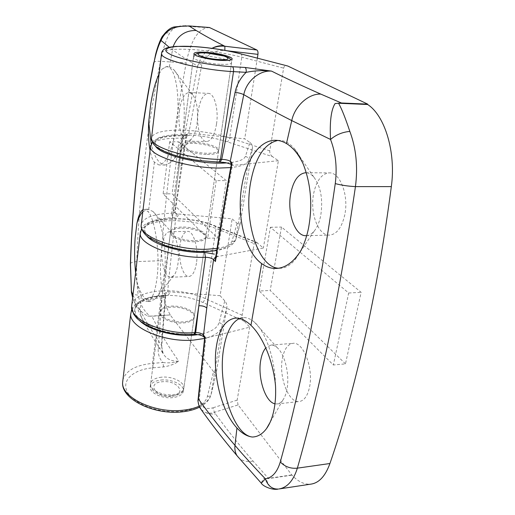 <?xml version="1.0" encoding="UTF-8"?>
<svg xmlns="http://www.w3.org/2000/svg" width="515" height="515" viewBox="0 0 515 515"><rect width="100%" height="100%" fill="white"/><g stroke="black" fill="none" stroke-linecap="round" stroke-linejoin="round"><path stroke-width="0.39" stroke-dasharray="2.58 1.93" d="M142.81 211.768L147.902 209.212L152.981 211.485C161.781 218.708 167.658 250.258 164.227 274.36C162.579 286.121 159.74 294.2 155.717 298.61L150.786 301.236C144.863 300.869 140.112 293.846 136.533 280.173L135.593 272.815M162.103 245.649C160.062 259.83 164.909 277.984 170.806 277.27L173.6 275.789C175.673 273.491 177.121 269.48 177.945 263.764C179.664 252.099 176.787 236.919 172.235 233.044L169.358 231.756C165.791 232.336 163.371 236.964 162.103 245.649M159.103 73.986L162.045 69.068L165.849 66.86L167.999 66.615L170.15 67.098L173.883 69.821C182.02 77.965 186.482 105.826 183.147 129.767C180.842 145.745 176.857 156.579 171.186 162.277L165.212 165.025C159.058 164.369 154.391 157.333 151.204 143.91M179.432 110.583C177.392 125.119 181.589 141.374 187.55 141.123L190.949 139.571C193.872 136.584 195.906 131.222 197.058 123.484C198.41 110.113 196.859 100.38 192.391 94.284L189.082 92.494C184.389 93.163 181.171 99.195 179.432 110.583M143.067 209.618L144.432 209.251L148.423 211.961C154.809 219.744 159.824 250.953 157.41 274.643C155.511 291.645 152.08 300.573 147.116 301.436C145.043 301.507 143.08 299.775 141.239 296.241C139.282 292.398 137.717 287.035 136.533 280.173M162.045 69.068L166.789 66.544L169.216 67.459C176.664 71.804 180.694 102.588 176.001 129.574C171.669 152.137 165.972 163.937 158.91 164.961L154.397 162.231C152.517 159.702 151.069 155.8 150.052 150.535M196.46 263.081C195.05 271.502 192.571 275.969 189.005 276.484C182.864 277.212 177.83 259.212 179.973 245.146C181.306 236.533 183.829 231.943 187.55 231.37C193.511 230.559 198.764 248.745 196.46 263.081M216.512 124.076C214.575 135.175 211.272 140.994 206.599 141.541C200.386 141.78 196.041 125.666 198.185 111.259C200.007 99.981 203.361 94.013 208.247 93.357C214.304 93.08 218.824 109.418 216.512 124.076M161.15 380.031C171.463 378.879 183.913 384.686 183.449 390.602C183.025 394.381 179.445 396.724 172.712 397.619C162.289 398.887 149.717 392.951 150.18 387.158C150.631 383.237 154.288 380.862 161.15 380.031M183.334 322.924C190.267 322.274 193.904 320.285 194.252 316.957C194.599 311.749 181.647 306.367 171.044 307.159C163.989 307.738 160.268 309.753 159.882 313.197C159.515 318.302 172.609 323.813 183.334 322.924M195.043 240.634C202.176 240.28 205.878 238.715 206.142 235.928C206.348 231.57 192.835 226.697 181.924 227.057C174.656 227.347 170.871 228.93 170.562 231.814C170.311 236.082 183.984 241.084 195.043 240.634M207.3 154.474C214.652 154.461 218.411 153.367 218.579 151.204C218.624 147.805 204.519 143.511 193.286 143.395C185.806 143.357 181.95 144.458 181.731 146.691C181.608 150.019 195.9 154.423 207.3 154.474M131.467 292.488C132.072 294.059 134.306 294.921 138.174 295.069C136.81 284.171 136.34 273.002 136.778 261.575C137.898 229.246 140.395 196.479 144.271 163.281C148.043 130.102 153.457 96.131 160.519 61.362C162.933 49.144 166.042 39.584 169.841 32.67C173.298 27.636 178.39 25.357 185.117 25.834M209.431 27.501L208.33 27.623C198.211 28.628 190.833 40.382 186.198 62.882C179.793 97.245 174.508 130.81 170.362 163.57C166.203 196.331 163.004 228.724 160.757 260.732C159.277 280.604 163.216 303.528 170.356 314.923L151.886 316.262L147.676 316.043C140.498 311.987 135.496 305.955 132.67 297.947L141.374 317.189C144.252 323.581 149.569 326.832 157.32 326.941L151.886 316.262M197.953 334.628C210.21 332.6 217.259 328.576 219.113 322.564L224.772 300.857C226.336 302.807 227.064 304.777 226.948 306.76L216.358 372.474C215.766 373.478 214.819 373.182 213.513 371.585L207.436 396.363C205.015 404.301 196.427 409.264 181.673 411.26C160.326 413.693 134.286 404.41 127.656 392.443C120.697 380.508 133.263 369.39 153.122 367.813L163.596 366.918C170.117 365.862 175.151 363.931 178.692 361.144C171.572 361.536 166.397 359.045 163.158 353.657L161.433 345.256L165.315 295.166L164.079 293.569C166.422 266.558 169.519 238.567 173.362 209.599L174.843 211.131L181.531 164.42L186.05 136.501L184.628 135.355L197.606 66.152C187.602 60.158 179.201 54.661 172.383 49.646L169.229 47.277M178.853 141.883L226.31 180.636L217.6 238.02L172.119 193.807L178.853 141.883L169.693 141.683L216.223 180.611L226.31 180.636M226.658 162.907C237.801 162.045 244.052 159.862 245.404 156.36L249.987 142.475L244.702 138.844L189.732 133.321C191.284 134.917 189.52 135.735 184.441 135.773L183.61 135.754C161.865 135.651 152.524 139.159 155.601 146.279M249.987 142.475C251.758 143.942 252.582 145.764 252.453 147.953L240.235 223.356C239.507 224.443 238.471 224.418 237.125 223.298L232.162 218.856L176.407 213.809C172.84 240.685 169.924 266.712 167.652 291.896L168.785 291.934C170.124 294.258 168.392 295.674 163.583 296.17L162.528 296.228C139.288 297.052 126.548 309.425 140.164 321.167M224.772 300.857L220.111 295.707L232.162 218.856M213.513 371.585L170.33 315.135M257.365 58.086L244.702 138.844M150.638 145.468C153.56 140.357 163.976 137.917 181.879 138.162L182.709 138.181L178.235 166.049L171.598 213.223C154.468 213.725 144.406 217.208 141.4 223.665M197.606 66.152L198.796 63.448C201.333 55.884 204.152 52.755 211.948 48.32M181.531 164.42L181.911 165.032C181.827 165.746 180.598 166.088 178.235 166.049L181.879 138.162L183.237 135.606L184.067 135.625L182.709 138.181C185.11 138.136 186.353 137.769 186.436 137.08L186.05 136.501C186.572 134.518 187.795 133.456 189.732 133.321M130.694 314.208C131.821 304.668 141.921 299.183 161.008 297.76L162.058 297.709L158.195 348.52C157.899 354.088 159.457 358.749 162.875 362.515L152.421 363.384C135.986 365.058 126.175 370.427 122.976 379.504M153.122 367.813L152.421 363.384L161.008 297.76L161.974 295.893L163.03 295.842L162.058 297.709C164.375 297.573 165.566 296.981 165.63 295.938L165.315 295.166C165.688 293.299 166.841 292.224 168.785 291.934M162.322 36.192C164.028 33.81 166.538 32.638 169.841 32.67M184.222 26.175L209.399 27.771M186.108 25.93L186.881 26.04M147.676 316.043L150 316.165C143.917 311.131 139.971 304.095 138.174 295.069M163.596 366.918L162.875 362.515C168.585 363.249 173.858 362.792 178.692 361.144C170.208 349.016 163.081 337.615 157.32 326.941M174.843 211.131L175.39 213.268L174.843 211.131M184.441 135.773L187.808 135.252L186.436 137.074L175.203 211.813C175.119 212.663 173.922 213.133 171.598 213.223L172.416 217.678C177.289 217.382 179.014 216.249 177.585 214.279L177.321 214.008M150 316.165L170.356 314.923M220.111 295.707L168.701 291.831M227.276 50.792L224.843 50.509C214.008 49.955 206.322 54.687 201.79 64.703L188.767 133.231L189.604 133.224M176.407 213.809L174.688 212.541L173.362 209.599M164.079 293.569L167.652 291.896M198.796 63.448L201.79 64.703M184.628 135.355L188.767 133.231M141.239 296.241L140.383 310.777C145.977 321.502 152.994 332.993 161.433 345.256L161.736 346.093L165.637 295.938L166.152 295.056L163.03 295.842L163.583 296.17M216.223 180.611L207.712 238.271L163.126 193.833L169.693 141.683M163.126 193.833L172.119 193.807M207.712 238.271L217.6 238.02M277.81 140.447L279.6 140.376C284.705 140.498 289.578 143.183 294.213 148.423C297.58 152.298 300.515 157.358 303.032 163.596M306.695 235.651C309.354 235.368 311.839 233.862 314.15 231.138C317.195 227.424 319.384 222.248 320.723 215.605C323.137 199.479 320.851 186.655 313.867 177.128C311.498 174.405 308.961 172.943 306.264 172.744M239.539 318.482L243.234 317.607C246.994 317.362 250.799 318.959 254.655 322.396C265.817 332.027 275.139 359.303 275.519 385.896M274.952 403.805L277.109 403.94C279.259 403.689 281.19 402.382 282.902 400.033C284.692 397.503 286.018 394.078 286.874 389.758C289.919 375.358 284.995 354.288 277.308 347.767C275.158 345.829 273.014 344.934 270.877 345.095L265.772 347.928M301.108 250.187L294.87 259.991C290.312 265.289 285.497 268.051 280.411 268.283L278.518 268.238M313.667 193.473C316.468 180.572 321.663 173.709 329.24 172.892C340.158 172.068 349.099 195.668 344.683 215.251C341.696 227.739 336.643 234.357 329.529 235.104C318.167 235.928 309.65 212.618 313.667 193.473M282.478 358.015C284.338 349.041 287.821 344.155 292.926 343.351C303.258 341.374 313.835 368.521 309.464 387.447C307.507 396.048 304.127 400.741 299.324 401.52C288.49 403.374 278.48 376.433 282.478 358.015M193.44 142.243C204.68 142.359 218.791 146.646 218.746 150.026C218.585 152.183 214.819 153.27 207.468 153.277C196.067 153.225 181.763 148.822 181.885 145.513C182.104 143.286 185.96 142.192 193.44 142.243M181.776 228.164C192.681 227.791 206.187 232.671 205.981 237.048C205.717 239.836 202.015 241.413 194.882 241.767C183.829 242.224 170.162 237.215 170.414 232.935C170.722 230.044 174.508 228.454 181.776 228.164M171.186 306.148C181.789 305.363 194.747 310.738 194.406 315.94C194.052 319.261 190.415 321.244 183.482 321.888C172.75 322.776 159.65 317.266 160.017 312.18C160.403 308.736 164.124 306.728 171.186 306.148M345.481 363.867L270.182 290.454L281.499 227.057L361.137 292.32L345.481 363.867L333.334 364.987L259.322 291.014L270.182 290.454M244.49 321.431L249.717 327.192L206.341 337.975C203.573 335.252 199.414 333.945 193.878 334.055L193.035 334.119C179.838 334.641 167.105 332.748 154.835 328.454C147.605 325.319 141.998 321.778 138.02 317.826C135.194 313.815 134.357 309.972 135.522 306.303C141.606 293.376 179.722 291.657 203 302.524L244.49 321.431C242.79 319.326 242.005 317.253 242.134 315.212L254.165 243.569C254.397 242.314 255.144 241.85 256.406 242.179L263.345 248.05L217.008 256.637C221.463 227.373 226.594 196.904 232.394 165.244L233.179 165.238C230.051 163.274 225.525 162.161 219.615 161.91L218.411 161.89C204.326 161.453 190.602 159.45 177.237 155.884C169.332 153.393 163.158 150.728 158.704 147.902C155.479 145.101 154.391 142.533 155.446 140.209C161.311 132.136 201.674 133.308 227.057 141.773L272.422 156.612L278.396 160.706L263.345 248.05M272.422 156.612C270.484 155.028 269.59 153.103 269.738 150.844L283.63 68.128C284.042 66.293 285.175 65.502 287.042 65.753M201.211 409.612L205.775 412.637L208.684 413.191L211.871 413.069L238.097 404.919L291.805 474.933C298.179 481.834 304.7 484.879 311.369 484.055M238.097 404.919L237.151 400.129L249.717 327.192M291.754 475.197L268.618 478.564L253.013 461.047C238.619 444.31 226.149 428.628 215.611 414.002L214.543 412.502L212.862 407.829C204.925 409.863 200.412 406.908 199.324 398.964L205.82 338.239L206.483 338.149M205.775 412.637C208.485 413.893 211.762 414.343 215.611 414.002M278.538 489.025C272.248 489.514 268.154 486.051 266.255 478.647L263.345 478.75L261.221 483.115M263.345 478.75L268.618 478.564M266.255 478.647L291.805 474.933M278.396 160.706L233.301 165.328M217.008 256.637L215.334 259.554M231.422 163.725L231.66 164.832L232.394 165.244M197.96 400.625L199.324 398.964M204.68 337.64L205.82 338.239M194.599 334.486L193.878 334.055M220.111 162.096L219.615 161.91M259.322 291.014L270.394 227.282L348.687 293.009L333.334 364.987M348.687 293.009L361.137 292.32M270.394 227.282L281.499 227.057M199.131 406.213C205.942 403.071 209.966 399.028 211.202 394.091L216.461 372.062M207.436 396.363C209.206 396.582 210.423 395.977 211.079 394.561L222.036 326.272C220.504 331.789 214.684 335.844 204.584 338.452M130.404 263.725C130.855 262.599 132.979 261.884 136.778 261.575L160.757 260.732M252.453 147.953L248.52 160.538C247.258 164.098 241.323 166.448 230.707 167.594M217.053 248.404C228.229 246.614 234.557 243.357 236.044 238.619L240.46 222.635M245.404 156.36C247.606 156.946 248.642 158.343 248.52 160.538L235.793 239.443L240.235 223.356M154.397 162.231L148.423 211.961M173.13 46.653L169.216 67.459M132.96 295.082L140.383 310.777L141.374 317.189C147.213 328.647 154.474 340.801 163.158 353.657L163.158 353.657C162.36 352.891 161.884 350.367 161.736 346.093C161.671 347.329 160.493 348.14 158.195 348.52M226.948 306.76L222.036 326.272C222.132 324.366 221.154 323.124 219.113 322.564M153.74 62.682C154.397 61.504 156.663 61.066 160.519 61.362L186.198 62.882M237.125 223.298L231.962 241.329C230.482 244.335 227.051 246.84 221.662 248.835C215.264 250.432 207.674 251.217 198.887 251.198C184.705 250.432 171.83 247.812 160.249 243.344C153.618 240.241 148.829 236.964 145.867 233.514C144.129 230.121 144.412 227.025 146.724 224.237C151.861 220.349 160.423 218.16 172.416 217.678M152.298 142.256C152.865 140.981 155.395 139.526 159.895 137.885C165.856 136.147 173.632 135.387 183.237 135.606L183.61 135.754M131.769 309.27C131.917 305.987 142.475 296.402 161.974 295.893L162.528 296.228M231.962 241.329C233.72 241.529 235.001 240.904 235.793 239.443C233.733 244.986 227.379 248.668 216.731 250.483M177.585 214.279L174.688 212.541M161.594 52.865C164.414 49.601 175.036 48.519 193.46 49.62C210.487 50.837 226.6 53.367 241.793 57.21L283.63 68.128M240.66 53.766C241.625 54.184 242.005 55.33 241.793 57.21L229.658 137.872C215.064 133.334 199.492 130.765 182.928 130.173C165.019 129.857 154.597 132.162 151.642 137.093M242.134 315.212L205.459 298.636C192.056 292.868 177.54 290.254 161.916 290.795C145.018 291.889 135.007 296.389 131.872 304.288M140.466 231.505C143.479 224.804 153.689 221.199 171.083 220.69C187.125 220.626 202.099 223.227 216.017 228.486L254.165 243.569M203 302.524L205.459 298.636L216.017 228.486L215.289 225.995L256.406 242.179M253.013 461.047C247.123 462.148 242.391 461.08 238.818 457.835M269.738 150.844L229.658 137.872C229.22 139.983 228.351 141.284 227.057 141.773M215.804 256.509L217.497 256.032L217.826 256.367M257.77 243.048L214.452 225.982C183.211 212.644 130.688 219.326 146.962 236.198M237.151 400.129L212.862 407.829M193.762 334.544L193.035 334.119M204.185 337.261L206.341 337.975M218.907 162.083L218.411 161.89M231.66 164.832L233.179 165.238M214.452 225.982L215.289 225.995C188.232 214.079 143.524 218.109 141.586 228.744M220.124 64.285C208.382 63.673 193.434 59.946 193.402 57.693C193.531 56.187 197.445 55.633 205.144 56.045C216.712 56.695 231.441 60.319 231.576 62.63C231.518 64.092 227.701 64.645 220.124 64.285M161.536 377.18C154.667 377.997 151.004 380.36 150.56 384.261C150.097 390.035 162.689 395.951 173.124 394.702C179.87 393.814 183.449 391.484 183.868 387.718C184.331 381.834 171.862 376.04 161.536 377.18M171.521 395.823C155.35 397.702 146.099 382.767 162.27 381.75C177.72 379.883 187.84 394.439 171.521 395.823M173.6 275.789L155.717 298.61M190.949 139.571L171.186 162.277M147.902 209.212L144.432 209.251M167.999 66.615L166.789 66.544M170.806 277.27L189.005 276.484M187.55 141.123L206.599 141.541M194.252 316.957L183.449 390.602M218.579 151.204L206.142 235.928M199.543 407.146C205.833 403.921 209.676 399.724 211.079 394.561L216.358 372.474M186.25 25.924L208.33 27.623M181.731 146.691L170.562 231.814M159.882 313.197L150.18 387.158M189.082 92.494L208.247 93.357M169.358 231.756L187.55 231.37M165.212 165.025L158.91 164.961M150.786 301.236L147.116 301.436M192.391 94.284L173.883 69.821M172.235 233.044L152.981 211.485M313.867 177.128L294.213 148.423M277.308 347.767L254.655 322.396M280.411 268.283L276.336 268.444M305.755 172.725L329.24 172.892M270.877 345.095L292.926 343.351M218.746 150.026L232.078 59.206M194.406 315.94L205.981 237.048M160.017 312.18L170.414 232.935M181.885 145.513L193.91 53.843M198.777 405.112L198.475 403.96M277.109 403.94L299.324 401.52M306.097 235.69L329.529 235.104M243.234 317.607L235.342 318.116M279.6 140.376L275.699 140.286M282.902 400.033L270.021 422.493M314.15 231.138L294.87 259.991M194.773 54.809C193.698 56.244 193.247 57.204 193.402 57.693L150.56 384.261C149.569 390.982 161.453 397.606 172.248 396.331C184.17 393.801 182.825 390.634 183.868 387.718L231.576 62.63L230.971 59.901"/><path stroke-width="0.77" d="M135.593 272.815C134.447 261.124 134.293 249.505 135.123 237.949L136.932 223.169C138.49 215.656 140.537 211.137 143.067 209.618M151.204 143.91L148.693 121.913L150.74 103.985C152.749 91.554 155.536 81.557 159.103 73.986M136.932 223.169C138.529 218.019 140.492 214.214 142.81 211.768M150.052 150.535C148.571 142.533 148.114 132.999 148.693 121.913M169.229 47.277L161.041 40.473C158.202 45.932 155.781 53.624 153.792 63.551C140.183 132.87 132.419 199.781 130.507 264.298L131.467 292.488M256.895 49.994L209.431 27.501L189.037 25.93L196.164 30.482C203.657 35.078 212.843 40.138 223.729 45.674L224.868 46.247L256.895 49.994C257.835 50.689 258.182 52.144 257.951 54.358L257.365 58.086M211.948 48.32L212.701 47.972C216.03 46.266 219.705 45.5 223.729 45.674M189.037 25.93L184.222 26.175C172.808 26.387 165.083 31.158 161.041 40.473L162.322 36.192M153.792 63.551L155.601 54.493C157.236 47.998 159.238 42.346 161.607 37.544C166.145 30.964 170.51 27.411 174.701 26.877L186.108 25.93M132.96 295.082L131.518 291.554L132.49 297.335M212.701 47.972C216.648 46.382 220.703 45.809 224.868 46.247L224.862 50.341M278.518 268.238C257.803 267.053 243.769 220.935 250.451 183.417C255.047 157.938 264.169 143.614 277.81 140.447M303.032 163.596C310.873 183.514 312.727 204.912 308.594 227.778C306.895 236.153 304.397 243.621 301.108 250.187C293.962 261.845 285.709 267.935 276.336 268.444C271.18 268.63 266.287 267.008 261.652 263.583C244.207 251.024 236.14 213.886 242.269 183.404C246.859 158.633 260.352 139.803 275.699 140.286C279.291 140.357 282.883 141.445 286.462 143.55C292.835 147.374 298.359 154.056 303.032 163.596M306.264 172.744L305.755 172.725C298.43 173.555 293.421 180.501 290.73 193.55C286.874 212.92 295.121 236.507 306.097 235.69L306.695 235.651M252.376 437.029C247.091 436.417 241.947 433.405 236.945 427.991C221.553 411.582 212.701 374.972 216.075 348.694C218.553 329.973 224.978 319.783 235.342 318.116C240.305 317.8 245.507 320.201 250.953 325.338C262.727 336.411 273.401 361.408 275.519 385.896C275.905 393.943 275.499 401.391 274.295 408.234C272.757 416.687 270.188 423.433 266.596 428.48C262.541 433.997 257.803 436.849 252.376 437.029C232.774 435.104 217.304 383.121 223.755 348.089C226.465 332.194 231.724 322.326 239.539 318.482M265.772 347.928C263.435 350.625 261.781 354.61 260.815 359.882C257.358 376.993 265.161 402.125 274.952 403.805M220.684 60.377C228.267 60.757 232.085 60.229 232.136 58.8C231.995 56.541 217.24 52.942 205.659 52.266C197.947 51.841 194.033 52.363 193.91 53.843C193.949 56.045 208.923 59.74 220.684 60.377M240.235 53.727L287.776 66.017L240.235 53.727C226.117 50.187 211.144 47.837 195.314 46.678C173.008 45.133 159.676 48.037 168.714 53.444C177.379 58.839 208.253 65.36 232.432 66.718L245.063 67.465L271.566 71.115C259.457 70.143 246.395 81.138 243.782 94.651L230.25 161.317L232.065 162.682C225.737 197.033 220.201 229.98 215.45 261.53L213.551 259.611L206.773 308.034L203.496 335.136L205.112 337.113L198.455 399.061C208.73 413.448 220.903 428.892 234.982 445.398C244.11 456.078 254.236 467.221 265.36 478.828C272.281 477.759 277.257 472.133 280.282 461.942C300.85 387.956 319.178 295.172 335.259 183.591C341.271 185.22 347.998 186.224 355.44 186.61C347.239 242.475 338.175 294.239 328.248 341.896C318.186 389.346 307.893 431.435 297.367 468.154C293.434 480.624 287.293 487.563 278.943 488.973L311.369 484.055C319.261 482.716 325.448 475.873 329.928 463.513C342.514 427.102 354.101 385.593 364.678 338.986C375.248 292.205 384.132 241.413 391.329 186.61C396.132 152.382 384.911 115.508 367.62 104.493L367.691 104.127L341.374 102.987L335.085 103.554C331.113 109.817 329.606 121.785 330.546 139.462C335.986 134.782 342.411 132.104 349.84 131.409C356.142 148.326 358.015 166.725 355.44 186.61L391.329 186.61M335.259 183.591C337.286 167.69 335.716 152.981 330.546 139.462L291.741 120.594C273.137 111.118 257.146 102.466 243.782 94.651C241.722 93.614 238.825 92.842 235.078 92.333C236.765 84.582 240.453 77.92 246.144 72.345L233.488 71.63C201.764 70.091 161.324 59.914 161.465 54.017L161.594 52.865M287.776 66.017L367.691 104.127M131.872 304.288L131.557 306.946C130.54 320.253 165.92 335.188 194.857 332.619L195.694 332.561L198.829 305.755L205.504 257.3C175.789 258.62 139.456 244.979 140.215 233.707L140.466 231.505M198.455 399.061L197.953 400.928L198.758 405.118L201.211 409.612M206.773 308.034C205.002 306.406 202.356 305.646 198.829 305.755L194.857 332.619L193.762 334.544L194.606 334.486L195.694 332.561C199.163 332.568 201.764 333.424 203.496 335.136L204.185 337.261M151.642 137.093L151.436 138.799C150.985 147.387 189.7 159.322 220.497 159.373L221.708 159.393L235.078 92.333M221.708 159.393C225.435 159.463 228.28 160.107 230.25 161.317L231.164 164.459C229.748 163.667 224.875 162.36 224.637 162.515L220.111 162.096L221.708 159.393M265.36 478.828C267.8 485.838 272.1 489.25 278.261 489.063C272.911 490.492 262.856 486.372 261.279 483.179L265.36 478.828M261.221 483.115L237.196 455.923C235.278 453.046 234.544 449.537 234.982 445.398L236.945 427.991M335.085 103.554L338.555 103.245C341.509 108.337 345.269 117.723 349.84 131.409M245.063 67.465C246.048 68.244 246.408 69.873 246.144 72.345C254.404 70.632 262.875 70.22 271.566 71.115C285.4 78.042 301.803 85.702 320.774 94.097L341.374 102.987M215.804 256.509L213.551 259.611C211.749 258.118 209.064 257.346 205.504 257.3L204.616 252.376L214.369 254.12M338.555 103.245L367.62 104.493M232.065 162.682L231.422 163.725C225.319 196.981 219.957 228.924 215.334 259.554L215.45 261.53M205.112 337.113L204.68 337.64L197.94 400.812M122.976 379.504L122.615 382.536C121.379 397.709 155.298 413.783 183.372 410.178C189.411 409.515 194.664 408.195 199.131 406.213M204.584 338.452L193.749 340.087C164.903 342.752 129.664 327.701 130.694 314.208L122.615 382.536C121.218 399.402 154.5 415.296 182.471 411.813C189.089 411.079 194.786 409.528 199.543 407.146M230.707 167.594L219.216 168.045C188.509 168.128 149.962 156.026 150.444 147.193L150.638 145.468M141.4 223.665L141.142 225.885C140.389 237.016 177.36 250.586 207.197 249.228L217.053 248.404M196.164 30.482C185.117 30.346 177.437 35.735 173.13 46.653M130.507 264.298L130.404 263.725M132.632 297.837L131.422 292.082L130.398 263.989C132.445 198.288 140.202 131.293 153.676 63.01L153.74 62.682M140.164 321.167C150.766 331.171 178.531 337.731 197.953 334.628M155.601 146.279C160.706 155.202 201.603 164.98 226.658 162.907M257.951 54.358L227.276 50.792M250.953 325.338L261.652 263.583M286.462 143.55L291.741 120.594C294.818 105.955 308.543 93.479 320.774 94.097M238.818 457.835L237.196 455.923C222.795 438.767 210.313 422.641 199.749 407.539M240.66 53.766C226.297 50.161 211.105 47.779 195.069 46.608L175.943 46.401C167.51 47.251 166.686 47.992 165.231 48.597C162.804 49.858 161.543 51.667 161.465 54.017L151.436 138.799L153.657 144.322L156.096 146.698C159.277 149.041 164.028 151.442 170.343 153.901C183.907 158.253 189.198 158.993 199.163 160.571L218.907 162.083L220.497 159.373L233.488 71.63C233.746 69.139 233.398 67.504 232.432 66.718M280.282 461.942C284.917 466.757 290.608 468.83 297.367 468.154L329.928 463.513M146.962 236.198C154.539 245.192 182.497 253.2 204.616 252.376M207.114 53.051C188.825 51.68 200.863 58.51 219.132 59.54C237.57 60.764 224.431 53.998 207.114 53.051M152.298 142.256L150.444 147.193L141.142 225.885C141.329 229.902 143.84 233.791 148.668 237.544L164.555 245.365L172.615 247.754L182.683 249.859C195.294 251.854 206.644 252.06 216.731 250.483M185.117 25.834L186.25 25.924M131.769 309.27L130.694 314.208M232.078 59.206L232.136 58.8M193.762 334.544L176.072 334.035C167.433 332.651 162.347 332.214 148.301 326.169C142.539 322.892 138.625 320.143 136.559 317.922L133.7 314.208L131.557 306.946L140.215 233.707L141.586 228.744M198.475 403.96L198.307 403.078M194.606 334.486C198.739 334.499 201.828 335.297 203.869 336.874L204.655 337.84M218.907 162.083L220.111 162.096M270.021 422.493L266.596 428.48M230.971 59.901C229.169 57.983 230.681 58.472 225.274 56.257L206.843 52.974C205.17 52.678 198.513 52.884 197.271 53.431L194.773 54.809"/></g></svg>
